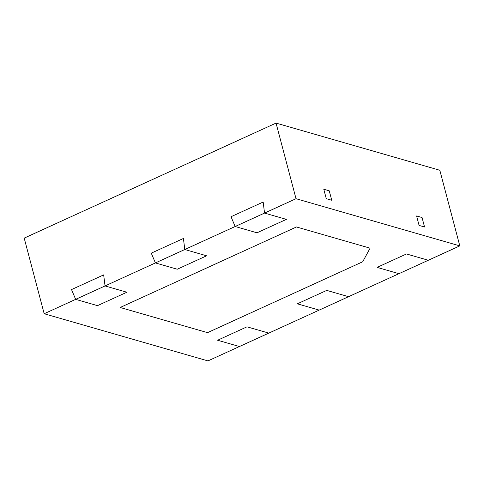 <?xml version="1.0" encoding="UTF-8"?>
<svg xmlns="http://www.w3.org/2000/svg" width="484" height="484" viewBox="0 0 484 484"><rect width="100%" height="100%" fill="white"/><g stroke="black" fill="none" stroke-linecap="round" stroke-linejoin="round"><path stroke-width="0.73" d="M377.103 267.386L406.481 253.967L428.322 260.259L406.481 253.967L377.103 267.386L398.937 273.678L348.571 296.68L326.73 290.394L297.351 303.813L326.73 290.394L348.571 296.68L319.186 310.105L297.351 303.813L319.186 310.105L268.82 333.107L246.985 326.821L217.6 340.24L246.985 326.821L268.82 333.107L239.441 346.526L217.6 340.24L239.441 346.526L207.957 360.907L44.177 313.735L75.661 299.36L97.496 305.646L126.875 292.227L105.04 285.941L155.406 262.933L177.247 269.225L206.626 255.8L184.791 249.514L235.157 226.506L256.998 232.798L286.377 219.379L264.542 213.087L296.02 198.706L459.8 245.878L398.937 273.678L377.103 267.386M370.085 248.171L362.704 261.765L207.521 332.647L120.171 307.491L296.462 226.972L370.085 248.171L362.704 261.765L207.521 332.647L120.171 307.491L296.462 226.972L370.085 248.171M459.8 245.878L439.823 170.265L276.043 123.093L296.02 198.706M323.784 189.238L329.241 190.811L331.74 200.261L326.276 198.688L323.784 189.238L329.241 190.811L331.74 200.261L326.276 198.688L323.784 189.238M416.591 215.967L422.048 217.54L416.591 215.967L419.09 225.417L424.547 226.99L422.048 217.54L424.547 226.99L419.09 225.417L416.591 215.967M231.019 216.723L235.157 226.506L256.998 232.798L286.377 219.379L264.542 213.087L263.175 202.034L231.019 216.723L235.157 226.506L264.542 213.087L263.175 202.034L231.019 216.723M184.791 249.514L183.424 238.461L151.268 253.15L155.406 262.933L177.247 269.225L206.626 255.8L184.791 249.514L155.406 262.933L151.268 253.15L183.424 238.461L184.791 249.514M105.04 285.941L103.673 274.888L71.517 289.577L75.661 299.36L97.496 305.646L126.875 292.227L105.04 285.941L75.661 299.36L71.517 289.577L103.673 274.888L105.04 285.941M44.177 313.735L24.2 238.122L276.043 123.093"/></g></svg>
